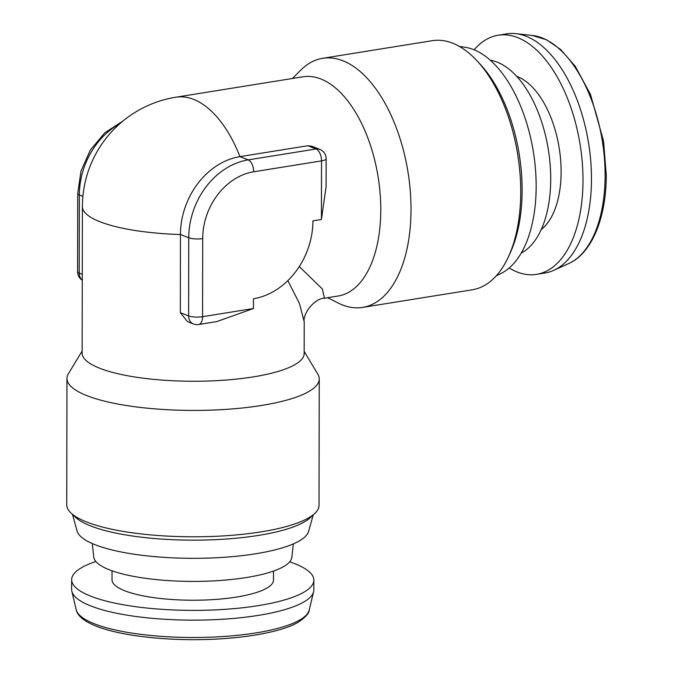 <?xml version="1.0" encoding="UTF-8"?>
<svg xmlns="http://www.w3.org/2000/svg" width="673" height="673" viewBox="0 0 673 673"><rect width="100%" height="100%" fill="white"/><g stroke="black" fill="none" stroke-linecap="round" stroke-linejoin="round"><path stroke-width="1.01" d="M474.137 49.836A121.098 63.573 80.9 0 1 498.155 35.232A121.098 63.573 80.9 0 1 582.995 180.499A121.098 63.573 80.9 0 1 536.558 274.357A121.098 63.573 80.9 0 1 509.183 268.005M498.155 35.232L506.634 33.869A121.098 63.573 80.9 0 1 515.762 33.65A121.098 63.573 80.9 0 1 591.474 179.136A121.098 63.573 80.9 0 1 553.778 270.344A121.098 63.573 80.9 0 1 545.037 272.994L536.558 274.357M516.679 76.352A80.735 42.382 80.9 0 1 561.114 171.926A80.735 42.382 80.9 0 1 541.277 229.501M521.247 253.065A99.099 52.023 -99.1 0 0 550.716 179.094A99.099 52.023 -99.1 0 0 490.281 60.242M72.524 514.466L77.067 530.963A116.05 29.191 0.1 0 0 255.748 553.761A116.05 29.191 0.1 0 0 308.613 531.367L313.214 514.887M66.963 378.478L66.745 504.843A126.145 31.732 0.1 0 0 71.06 513.095L75.578 517.335A121.46 30.554 0.1 0 0 258.718 535.38A121.46 30.554 0.1 0 0 310.152 517.739L314.678 513.524A126.145 31.732 0.1 0 0 319.027 505.288L319.246 378.924A126.145 31.732 -179.9 0 1 261.486 405.474A126.145 31.732 -179.9 0 1 132.724 406.458A126.145 31.732 -179.9 0 1 66.963 378.478A126.145 31.732 -179.9 0 1 68.402 373.725L82.148 351.028M71.06 513.095A126.145 31.732 0.1 0 0 261.259 531.838A126.145 31.732 0.1 0 0 314.678 513.524M496.228 275.871L501.351 273.288A116.05 60.923 -99.1 0 0 536.162 186.505A116.05 60.923 -99.1 0 0 465.051 47.27L459.381 46.42M362.646 307.401L472.362 289.777A126.145 66.223 -99.1 0 0 508.435 256.783L510.285 252.754A121.46 63.767 -99.1 0 0 522.13 190.383A121.46 63.767 -99.1 0 0 479.967 63.969L476.947 60.721A126.145 66.223 -99.1 0 0 452.576 43.148A126.145 66.223 -99.1 0 0 432.36 40.683L322.636 58.307A126.145 66.223 80.9 0 1 342.86 60.763A126.145 66.223 80.9 0 1 410.286 191.082A126.145 66.223 80.9 0 1 362.646 307.401A126.145 66.223 80.9 0 1 342.431 304.945A126.145 66.223 80.9 0 1 338.048 302.976L327.625 297.693M508.435 256.783A126.145 66.223 -99.1 0 0 520.734 192.007A126.145 66.223 -99.1 0 0 476.947 60.721M180.322 312.667L188.608 315.915A10.095 8.202 -68.6 0 0 193.412 323.949L187.515 321.635L180.322 312.667L180.457 234.532A70.64 57.441 -68.6 0 1 239.941 156.632L248.228 159.871L316.066 148.977A10.095 8.202 -68.6 0 1 319.734 149.347L311.885 146.277L307.78 145.73L239.941 156.632A111.003 58.273 80.9 0 0 193.597 99.385A111.003 58.273 80.9 0 0 175.804 97.223L303.01 76.789A111.003 58.273 80.9 0 1 320.802 78.951A111.003 58.273 80.9 0 1 380.136 193.631A111.003 58.273 80.9 0 1 338.216 295.994L324.428 298.206C314.804 298.097 302.471 313.761 304.213 321.887L299.51 303.624L287.834 280.616M299.266 266.575L322.359 288.995L324.428 298.206M307.78 145.73L316.066 148.977A10.095 5.3 80.9 0 1 321.517 160.889A10.095 2.541 -179.9 0 0 326.144 158.761L326.094 186.699L321.416 219.491L321.517 160.889L253.679 171.783A60.545 49.23 111.4 0 0 202.699 238.553L202.556 316.689L253.443 308.52L216.723 321.618L198.686 324.512A10.095 5.3 -99.1 0 0 202.556 316.689A10.095 2.541 0.1 0 1 188.608 315.915L188.743 237.779A70.64 57.441 -68.6 0 1 248.228 159.871A10.095 5.3 80.9 0 1 253.679 171.783M304.213 321.887L304.154 353.518A111.003 27.921 -179.9 0 1 253.317 376.888A111.003 27.921 -179.9 0 1 140.009 377.755A111.003 27.921 -179.9 0 1 82.148 353.132L82.4 206.628A111.003 27.921 -179.9 0 0 100.126 221.804A111.003 27.921 -179.9 0 0 180.457 234.532L188.743 237.779A10.095 2.541 0.1 0 0 202.699 238.553M304.162 351.415L317.833 374.163A126.145 31.732 -179.9 0 1 319.246 378.924M289.718 561.829A121.098 30.462 -179.9 0 1 313.854 580.134A121.098 30.462 -179.9 0 1 175.56 610.041A121.098 30.462 -179.9 0 1 71.658 579.705A121.098 30.462 -179.9 0 1 95.852 561.492M313.854 580.134L313.837 589.901A121.098 30.462 -179.9 0 1 313.61 591.727A121.098 30.462 -179.9 0 1 175.544 619.808A121.098 30.462 -179.9 0 1 71.86 591.306A121.098 30.462 -179.9 0 1 71.641 589.472L71.658 579.705M273.499 571.074L273.49 580.059A80.735 20.308 -179.9 0 1 181.289 600.005A80.735 20.308 -179.9 0 1 112.021 579.781L112.038 570.797M92.302 543.54L93.732 556.983A99.099 24.926 0.1 0 0 146.554 578.452A99.099 24.926 0.1 0 0 246.511 577.51A99.099 24.926 0.1 0 0 291.855 557.337L293.335 543.893M292.419 78.489L300.671 70.211A126.145 66.223 80.9 0 1 322.636 58.307M253.443 308.52L253.46 298.753A70.64 57.441 111.4 0 0 312.937 220.853L321.416 219.491M532.158 35.433L546.644 39.808L560.727 49.575L575.365 66.45L590.515 94.523L603.555 141.12L606.255 174.921C606.373 217.244 592.097 253.132 568.794 263.513A116.69 61.26 -99.1 0 0 605.111 175.628A116.69 61.26 -99.1 0 0 532.158 35.433L515.762 33.65M309.185 610.108C309.395 612.809 306.038 616.653 299.132 621.65C279.648 634.059 227.011 641.394 176.545 639.35C122.621 637.18 79.464 626.142 76.217 609.704A116.69 29.351 0.1 0 0 176.133 637.171A116.69 29.351 0.1 0 0 309.185 610.108L313.61 591.727M119.912 123.63A70.64 57.441 111.4 0 0 79.347 194.934L82.897 196.331M82.274 280.103A10.095 8.202 111.4 0 1 79.212 273.07A10.095 2.541 0.1 0 1 77.597 271.69L77.732 193.555A10.095 2.541 0.1 0 0 79.347 194.934L79.212 273.07L82.283 274.273M568.794 263.513L553.778 270.344M76.217 609.704L71.86 591.306M175.804 97.223A111.003 111.003 0 0 0 82.4 206.628M77.597 271.69A10.095 10.095 0 0 0 82.274 280.229M77.732 193.555L80.996 171.043L90.35 150.045L104.811 132.774L122.923 121.064M193.412 323.949A10.095 10.095 0 0 0 198.686 324.512M326.144 158.761A10.095 10.095 0 0 0 319.734 149.347"/></g></svg>
